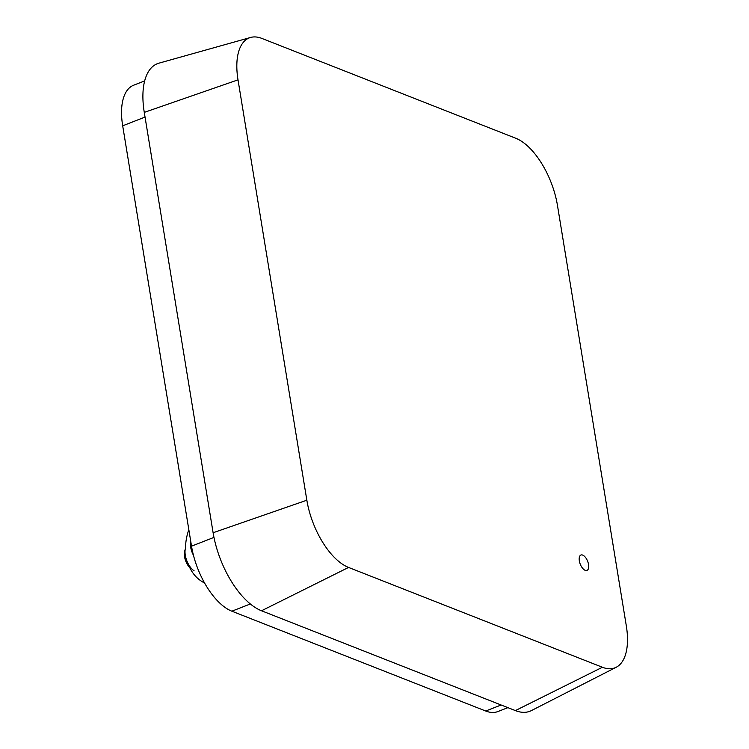 <?xml version="1.0" encoding="UTF-8"?>
<svg xmlns="http://www.w3.org/2000/svg" width="749" height="749" viewBox="0 0 749 749"><rect width="100%" height="100%" fill="white"/><g stroke="black" fill="none" stroke-linecap="round" stroke-linejoin="round"><path stroke-width="1.12" d="M507.869 707.646L497.879 711.55A56.999 27.367 -111.4 0 1 485.717 711.016L231.862 611.193A56.999 27.367 -111.4 0 1 191.529 546.171L122.686 125.813A56.999 27.367 -111.4 0 1 133.65 85.217L144.679 80.901M626.314 625.836L557.471 205.469A58.918 28.293 68.6 0 0 515.771 138.256L261.916 38.433A58.918 28.293 68.6 0 0 250.634 37.45A58.918 28.293 68.6 0 0 238.013 79.853L306.847 500.21A58.918 28.293 68.6 0 0 348.547 567.433L602.402 667.256A58.918 28.293 68.6 0 0 616.212 667.247A58.918 28.293 68.6 0 0 626.314 625.836M616.212 667.247L531.406 710.586A68.393 32.844 -111.4 0 1 515.378 710.595L261.513 610.772A68.393 32.844 -111.4 0 1 213.109 532.745L144.276 112.387A68.393 32.844 -111.4 0 1 158.928 63.169L250.634 37.45M588.545 564.521A8.267 3.97 -111.4 0 1 586.963 570.41A8.267 3.97 -111.4 0 1 580.25 564.166A8.267 3.97 -111.4 0 1 580.934 555.018A8.267 3.97 -111.4 0 1 588.545 564.521M185.546 548.034A45.595 36.532 111.5 0 1 188.832 529.702M204.543 582.975A45.595 36.532 111.5 0 1 188.027 563.426M190.358 539.037A28.499 22.835 -68.5 0 0 190.349 544.738A28.499 22.835 -68.5 0 0 190.62 546.873A28.499 22.835 -68.5 0 0 193.42 555.168M189.815 567.723A11.404 5.477 -111.4 0 1 184.629 551.423L185.387 548.568A14.25 6.844 68.6 0 0 194.075 570.775M213.109 532.745L306.847 500.21M238.013 79.853L144.276 112.387M515.378 710.595L602.402 667.256M348.547 567.433L261.513 610.772M145.044 117.069L122.686 125.813M213.971 537.389L191.529 546.171M250.335 603.966L231.862 611.193M501.118 704.996L485.717 711.016"/></g></svg>
